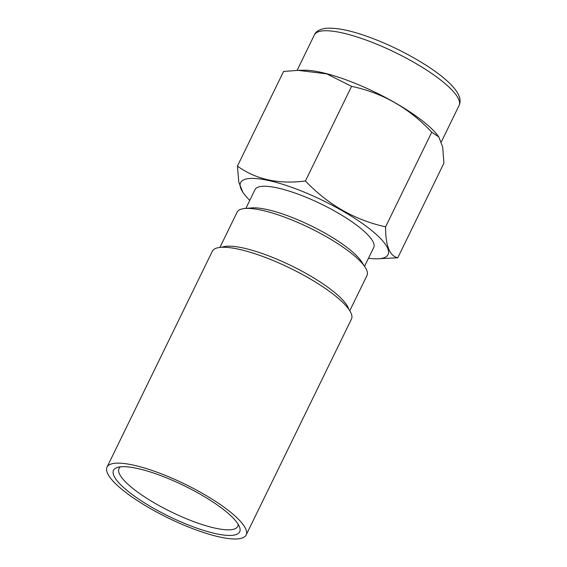 <?xml version="1.0" encoding="UTF-8"?>
<svg xmlns="http://www.w3.org/2000/svg" width="567" height="567" viewBox="0 0 567 567"><rect width="100%" height="100%" fill="white"/><g stroke="black" fill="none" stroke-linecap="round" stroke-linejoin="round"><path stroke-width="0.85" d="M238.112 524.199A66.048 16.11 26 0 1 237.708 526.417A66.048 16.11 26 0 1 186.763 518.897A66.048 16.11 26 0 1 118.978 468.512A66.048 16.11 26 0 1 120.48 466.825M185.537 523.83A70.173 17.116 26 0 1 117.426 467.421A70.173 17.116 26 0 1 167.641 478.3A70.173 17.116 26 0 1 239.522 526.97A70.173 17.116 26 0 1 185.537 523.83M246.149 534.993A77.395 18.874 26 0 0 166.719 475.954A77.395 18.874 -154 0 0 107.021 467.137A77.395 18.874 -154 0 0 186.451 526.176A77.395 18.874 26 0 0 246.149 534.993L351.448 319.108A77.395 18.874 26 0 0 272.018 260.069A77.395 18.874 -154 0 0 212.32 251.252L107.021 467.137M221.825 247.276A72.236 17.62 26 0 1 274.428 258.148A72.236 17.62 26 0 1 348.726 309.171M219.925 247.418L237.134 212.136A72.236 17.62 26 0 1 244.845 208.5A72.236 17.62 26 0 1 292.856 220.365A72.236 17.62 26 0 1 365.105 267.156A72.236 17.62 26 0 1 366.991 275.47L349.782 310.759M244.845 208.5L251.507 207.926A66.048 16.11 26 0 1 295.4 218.777A66.048 16.11 26 0 1 361.455 261.557L365.105 267.156M364.567 266.32L373.71 247.566A66.048 16.11 26 0 0 305.925 197.188A66.048 16.11 -154 0 0 254.987 189.662L245.837 208.415M249.785 200.328A82.045 20.008 -154 0 1 244.32 194.297A82.045 20.008 -154 0 1 303.891 192A82.045 20.008 26 0 1 376.942 235.036A82.045 20.008 26 0 1 376.623 258.821A82.045 20.008 26 0 1 368.507 258.233M244.32 194.297L242.931 192.489L238.82 182.34L237.431 166.103C255.986 179.498 278.652 184.459 305.429 180.986C328.038 204.708 354.765 219.996 385.588 226.843C385.532 245.603 389.593 255.923 397.758 257.815L376.623 258.821M305.429 180.986L351.583 86.361C382.59 92.875 409.31 108.162 431.742 132.21L438.801 136.938L442.692 147.044L443.911 163.183L397.758 257.815M385.588 226.843L431.742 132.21M237.431 166.103L283.585 71.47L298.058 70.358L326.684 73.845L351.583 86.361M298.058 70.358L303.572 70.223A82.555 20.136 -154 0 1 356.473 83.888A82.555 20.136 26 0 1 437.922 135.747L438.801 136.938M297.087 70.386L314.387 34.906A80.493 19.632 26 0 1 376.474 44.077A80.493 19.632 26 0 1 459.086 105.476L441.339 141.87M314.387 34.906C315.649 31.554 319.37 29.371 325.543 28.35C337.868 27.273 355.715 31.483 379.089 40.98C404.023 51.136 430.296 66.304 445.194 79.238C453.309 86.149 458.129 92.35 459.66 97.85C460.376 100.642 460.184 103.18 459.086 105.476"/></g></svg>
